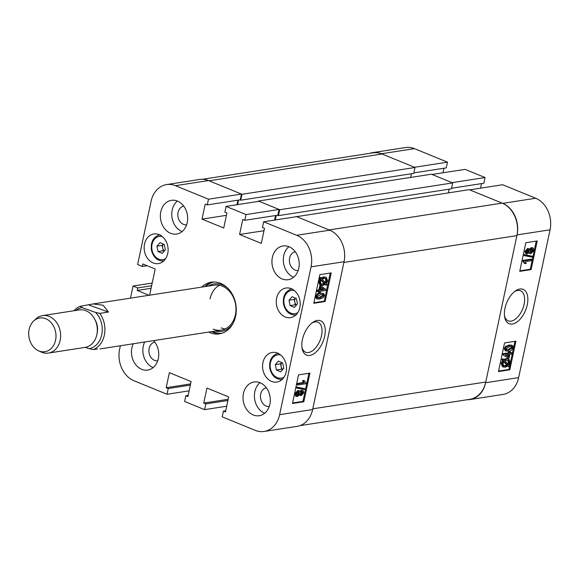 <?xml version="1.0" encoding="UTF-8"?>
<svg xmlns="http://www.w3.org/2000/svg" width="579" height="579" viewBox="0 0 579 579"><rect width="100%" height="100%" fill="white"/><g stroke="black" fill="none" stroke-linecap="round" stroke-linejoin="round"><path stroke-width="0.87" d="M309.823 355.426A18.535 10.161 112.3 0 0 324.674 336.204A18.535 10.161 112.3 0 0 317.263 320.433A18.535 10.161 112.3 0 0 312.689 322.445A18.535 10.161 112.3 0 0 302.079 348.37A18.535 10.161 112.3 0 0 309.823 355.426M301.927 347.299A16.241 8.902 112.3 0 0 305.618 352.235A16.241 8.902 112.3 0 0 308.506 352.531A16.241 8.902 112.3 0 0 320.875 338.143A16.241 8.902 112.3 0 0 317.914 322.17A16.241 8.902 112.3 0 0 315.027 321.873A16.241 8.902 112.3 0 0 311.828 323.104M288.993 246.734A17.066 13.556 -98.8 0 0 282.957 245.974A17.066 13.556 -98.8 0 0 271.927 261.129A17.066 13.556 -98.8 0 0 282.147 278.948A17.066 13.556 -98.8 0 0 288.183 279.7A17.066 13.556 -98.8 0 0 299.213 264.545A17.066 13.556 -98.8 0 0 288.993 246.734M288.892 246.69A17.066 13.556 -98.8 0 0 283.551 263.09A17.066 13.556 -98.8 0 0 293.531 277.182A17.066 13.556 -98.8 0 0 293.625 277.218M260.087 382.741A17.066 13.556 -98.8 0 0 254.043 381.988A17.066 13.556 -98.8 0 0 243.021 397.143A17.066 13.556 -98.8 0 0 253.24 414.955A17.066 13.556 -98.8 0 0 259.276 415.708A17.066 13.556 -98.8 0 0 270.299 400.552A17.066 13.556 -98.8 0 0 260.087 382.741M259.985 382.705A17.066 13.556 -98.8 0 0 254.637 399.097A17.066 13.556 -98.8 0 0 264.617 413.189A17.066 13.556 -98.8 0 0 264.719 413.232M133.257 343.767A17.066 13.556 -98.8 0 0 141.681 369.308A17.066 13.556 -98.8 0 0 147.717 370.068A17.066 13.556 -98.8 0 0 158.371 358.343A17.066 13.556 -98.8 0 0 153.544 340.618M144.641 342.001A17.066 13.556 -98.8 0 0 153.066 367.549A17.066 13.556 -98.8 0 0 153.167 367.585M177.442 201.087A17.066 13.556 -98.8 0 0 171.406 200.334A17.066 13.556 -98.8 0 0 160.376 215.489A17.066 13.556 -98.8 0 0 170.595 233.301A17.066 13.556 -98.8 0 0 176.631 234.054A17.066 13.556 -98.8 0 0 187.661 218.905A17.066 13.556 -98.8 0 0 177.442 201.087M177.34 201.051A17.066 13.556 -98.8 0 0 171.992 217.443A17.066 13.556 -98.8 0 0 181.972 231.535A17.066 13.556 -98.8 0 0 182.074 231.578M295.261 251.749A9.481 7.527 -98.8 0 0 289.37 260.275A9.481 7.527 -98.8 0 0 295.051 270.024A9.481 7.527 -98.8 0 0 298.163 270.473M266.347 387.756A9.481 7.527 -98.8 0 0 260.463 396.289A9.481 7.527 -98.8 0 0 266.137 406.031A9.481 7.527 -98.8 0 0 269.249 406.487M154.796 342.117A9.481 7.527 -98.8 0 0 148.912 350.642A9.481 7.527 -98.8 0 0 154.586 360.391A9.481 7.527 -98.8 0 0 157.698 360.84M183.702 206.11A9.481 7.527 -98.8 0 0 177.818 214.635A9.481 7.527 -98.8 0 0 183.5 224.377A9.481 7.527 -98.8 0 0 186.604 224.833M291.244 288.697A14.974 11.898 -98.8 0 0 285.946 288.031A14.974 11.898 -98.8 0 0 276.263 301.333A14.974 11.898 -98.8 0 0 285.23 316.974A14.974 11.898 -98.8 0 0 290.528 317.632A14.974 11.898 -98.8 0 0 300.212 304.33A14.974 11.898 -98.8 0 0 291.244 288.697M277.551 353.125A14.974 11.898 -98.8 0 0 272.246 352.459A14.974 11.898 -98.8 0 0 262.569 365.762A14.974 11.898 -98.8 0 0 271.537 381.395A14.974 11.898 -98.8 0 0 276.834 382.06A14.974 11.898 -98.8 0 0 286.518 368.758A14.974 11.898 -98.8 0 0 277.551 353.125M159.138 234.647A14.974 11.898 -98.8 0 0 153.84 233.981A14.974 11.898 -98.8 0 0 144.164 247.284A14.974 11.898 -98.8 0 0 153.131 262.924A14.974 11.898 -98.8 0 0 158.429 263.583A14.974 11.898 -98.8 0 0 168.105 250.28A14.974 11.898 -98.8 0 0 159.138 234.647M208.679 332.078A26.164 20.786 -98.8 0 0 219.347 333.873A26.164 20.786 -98.8 0 0 235.595 316.308A26.164 20.786 -98.8 0 0 211.335 282.168A26.164 20.786 -98.8 0 0 201.709 287.112M211.639 331.615A26.164 20.786 -98.8 0 0 220.816 333.576M300.002 391.071L301.456 390.203L303.157 390.63L303.859 392.757L301.232 395.609L299.553 395.153M301.232 395.609L299.908 394.538L297.497 396.506L296.499 396.427L295.616 396.065L294.805 393.684L297.852 390.449L299.705 390.883L300.414 392.157L302.332 390.564L301.456 390.203M296.94 388.133L296.057 387.778L296.238 386.938L304.728 388.675L304.554 389.515L296.94 388.133L297.114 387.293L304.728 388.675M297.707 384.984L296.824 384.63L297.07 383.486L303.382 382.509L302.585 380.591L303.519 380.446L304.402 380.801L305.936 382.994L305.777 383.739L297.707 384.984L297.953 383.848L304.264 382.871L303.468 380.946L304.402 380.801M292.561 402.991L302.955 401.377L308.933 373.26M320.158 292.988L323.654 293.452L324.522 295.565L323.263 297.664L319.825 299.039L317.234 298.938L316.351 296.817L315.468 296.455C316.756 293.98 318.32 292.829 320.158 292.988L323.654 293.452M317.234 298.938L316.351 298.583L315.468 296.455M319.261 292.518L319.507 291.382L316.662 291.324L316.901 290.188L318.87 289.884L319.666 286.142L321.475 286.352L325.847 289.312L325.608 290.434L320.44 291.237L320.194 292.373L318.385 292.156L318.515 291.534M326.303 285.317L325.485 284.412L322.655 285.541L320.773 285.411L319.492 282.031L320.86 279.302L320.057 278.419L320.737 277.638L321.555 278.542L324.45 277.24L326.375 277.377L327.656 280.822L326.187 283.659L326.889 284.427L326.303 285.317L325.13 284.636M320.773 285.411L319.89 285.049L318.609 281.676L319.977 278.94L319.181 278.058L319.854 277.276L320.737 277.638M320.679 278.181L323.574 276.878L326.375 277.377M313.861 302.774L324.254 301.16L330.233 273.042M225.73 410.757L223.422 411.119L222.206 416.844L255.23 430.356A25.027 19.881 -98.8 0 0 264.082 431.464A25.027 19.881 -98.8 0 0 279.621 414.665L311.046 266.839A25.027 19.881 -98.8 0 0 296.687 235.291L329.697 230.174L296.672 216.662L263.662 221.779L296.687 235.291M263.662 221.779L262.446 227.504L264.502 228.343L261.31 243.383L239.583 234.488L242.782 219.455L244.837 220.302L246.053 214.57L279.056 209.453L259.095 201.289L226.092 206.406L246.053 214.57M226.092 206.406L224.869 212.131L226.925 212.971L223.733 228.003L202.006 219.115L205.205 204.083L207.26 204.923L208.476 199.198L241.479 194.081L208.454 180.568L175.451 185.685L208.476 199.198M175.451 185.685A25.027 19.881 -98.8 0 0 166.593 184.578A25.027 19.881 -98.8 0 0 151.054 201.383L137.628 264.552L142.325 266.478L142.854 263.966L155.186 269.018L149.621 295.181M130.485 298.149L133.061 286.026L137.759 287.951L137.223 290.455L149.013 295.276M189.123 390.839L167.013 394.263L133.988 380.75A25.027 19.881 -98.8 0 1 119.636 349.202L120.367 345.764M167.013 394.263L168.228 388.538L166.173 387.698L169.372 372.666L191.092 381.554L187.9 396.586L185.845 395.746L184.629 401.471L204.59 409.635L205.806 403.91L203.75 403.071L206.949 388.039L228.669 396.926L225.477 411.959L223.422 411.119M166.593 184.578L199.603 179.461A25.027 19.881 81.2 0 1 208.454 180.568M241.479 194.081L240.263 199.806L207.26 204.923M237.955 200.168L236.985 204.713M279.056 209.453L277.84 215.185L244.837 220.302M275.532 215.54L274.562 220.092M329.697 230.174A25.027 19.881 81.2 0 1 344.049 261.73L312.631 409.548A25.027 19.881 81.2 0 1 297.085 426.354L264.082 431.464M226.693 406.212L204.59 409.635M325.137 301.521L331.224 272.89L319.84 274.649L313.753 303.287L325.137 301.521L324.254 301.16M303.83 401.739L309.917 373.108L298.54 374.866L292.453 403.505L303.83 401.739L302.955 401.377M133.061 286.026L152.197 283.066M212.819 282.002A26.164 20.786 -98.8 0 0 204.669 286.656M264.002 230.71L239.583 234.488M226.425 215.33L202.006 219.115M147.153 265.725L142.325 266.478M151.083 288.306L137.223 290.455M151.618 285.802L137.759 287.951M228.169 399.286L203.75 403.071M227.916 400.487L205.806 403.91M190.592 383.913L166.173 387.698M190.339 385.107L168.228 388.538M188.153 395.385L185.845 395.746M319.492 282.031L318.609 281.676M320.86 279.302L319.977 278.94M320.057 278.419L319.181 278.058M324.45 277.24L323.574 276.878M326.73 280.931L325.847 278.47L324.218 278.376L322.156 279.208L325.615 283.03L326.73 280.931L325.847 280.576L325.355 278.347M324.739 282.668L325.847 280.576M322.887 284.405L324.884 283.746L321.425 279.925L320.411 281.93L321.309 284.303L322.887 284.405L322.004 284.043L324.001 283.384L321.164 280.25M320.925 284.079L322.004 284.043M324.884 283.746L324.001 283.384M317.538 291.686L317.784 290.542L316.901 290.188M317.784 290.542L319.746 290.238L318.87 289.884M319.746 290.238L320.542 286.496L319.666 286.142M320.542 286.496L321.475 286.352M324.276 289.536L321.236 287.481L320.679 290.093L324.276 289.536L321.193 287.683M320.788 289.58L323.4 289.182M316.351 296.817C317.639 294.342 319.203 293.184 321.034 293.343M320.071 297.903L323.704 295.652L323.14 294.479L320.795 294.487L317.169 296.723L317.748 297.903L320.071 297.903L319.188 297.541L322.821 295.29L322.604 294.364M323.704 295.652L322.821 295.29M317.393 297.657L319.188 297.541M297.953 383.848L297.07 383.486M304.264 382.871L303.382 382.509M303.468 380.946L302.585 380.591M297.114 387.293L296.238 386.938M302.332 390.564L303.157 390.63M296.499 396.427L295.681 394.038L294.805 393.684M295.681 394.038L298.735 390.811L297.852 390.449M298.735 390.811L299.705 390.883M300.971 394.437L303.034 392.888L302.115 391.701L300.544 393.286L301.478 394.473L300.631 394.125M303.034 392.888L302.151 392.526L302.079 391.708M300.595 394.111L302.151 392.526M302.607 391.744L302.115 391.701M297.027 395.312L297.736 395.37L299.727 393.387L298.496 391.947L296.513 393.915L297.736 395.37L296.853 395.008L298.844 393.025L298.677 391.925M299.727 393.387L298.844 393.025M299.191 391.997L298.496 391.947M219.361 285.266A22.747 18.072 -98.8 0 0 210.018 298.909M215.236 331.058A24.014 19.078 -98.8 0 0 232.917 323.654M227.359 287.799A24.014 19.078 -98.8 0 0 222.604 284.977A24.014 19.078 -98.8 0 0 208.266 286.098M212.573 331.47A25.975 20.634 -98.8 0 0 213.716 331.984A25.975 20.634 -98.8 0 0 221.952 333.251M213.224 329.118A22.747 18.072 -98.8 0 0 221.272 330.124A22.747 18.072 -98.8 0 0 235.971 309.917A22.747 18.072 -98.8 0 0 222.35 286.164A22.747 18.072 -98.8 0 0 214.302 285.158L93.053 303.953L103.149 305.234L108.447 312.03L99.798 313.377A22.747 18.072 81.2 0 1 104.502 334.344A22.747 18.072 81.2 0 1 93.313 349.593L97.576 348.934M221.229 327.873A22.747 18.072 -98.8 0 0 225.188 328.93M214.006 281.973A25.975 20.634 -98.8 0 0 205.603 286.511M258.35 201.405L258.437 201.022L279.715 209.728L278.463 215.634L277.493 215.236M238.534 200.081L237.564 204.626M202.426 179.28L372.912 152.856A25.787 20.482 81.2 0 1 382.039 154L209.041 180.807L241.993 194.291L240.741 200.196L239.916 199.864M516.895 235.631L485.774 382.017L312.783 408.832L343.897 262.439L516.895 235.631A25.787 20.482 81.2 0 0 502.102 203.12L469.149 189.644L296.093 216.756M502.102 203.12L329.111 229.935L296.159 216.452M276.27 215.424L275.307 219.977M279.715 209.728L452.713 182.913L451.454 188.819L278.463 215.634M449.145 189.181L448.363 192.865M485.774 382.017A25.787 20.482 81.2 0 1 469.764 399.329L299.835 425.666M241.993 194.291L414.991 167.483L382.039 154M414.991 167.483L413.732 173.389L240.741 200.196M411.423 173.743L410.641 177.427M452.713 182.913L431.427 174.207L258.437 201.022M512.408 324.03A18.535 10.161 112.3 0 0 527.259 304.807A18.535 10.161 112.3 0 0 519.848 289.03A18.535 10.161 112.3 0 0 515.274 291.049A18.535 10.161 112.3 0 0 504.664 316.974A18.535 10.161 112.3 0 0 512.408 324.03M504.512 315.902A16.241 8.902 112.3 0 0 508.203 320.831A16.241 8.902 112.3 0 0 511.091 321.135A16.241 8.902 112.3 0 0 523.459 306.747A16.241 8.902 112.3 0 0 520.499 290.774A16.241 8.902 112.3 0 0 517.612 290.477A16.241 8.902 112.3 0 0 514.413 291.707M526.514 253.834L525.812 251.706L528.446 248.847L529.771 249.925L532.173 247.957L533.179 248.036L533.99 250.417L530.936 253.653L529.995 253.588L529.264 252.306L527.339 253.899L526.514 253.834L525.638 253.472L524.929 251.344L527.563 248.492L529.141 248.905L527.563 248.492M528.888 249.563L531.298 247.595L533.179 248.036M529.995 253.588L528.793 253.03M524.943 255.788L524.067 255.426L524.241 254.586L532.738 256.323L532.557 257.163L524.943 255.788L525.124 254.948L532.738 256.323M525.276 263.655L524.393 263.3L522.859 261.107L523.018 260.362L531.088 259.117L531.963 259.472L531.725 260.615L525.414 261.592L526.202 263.51L525.276 263.655L523.742 261.462L523.894 260.724L531.963 259.472M519.862 270.842L530.255 269.235L536.234 241.11M506.039 351.019L505.156 350.657L504.273 348.536L505.532 346.437L508.97 345.062L511.561 345.164L512.444 345.518L513.327 347.646C512.039 350.121 510.475 351.272 508.637 351.113L506.039 351.019L505.156 348.898L504.273 348.536M512.133 352.777L511.894 353.914L509.925 354.218L509.129 357.96L508.196 358.104L502.941 354.789L503.18 353.668L508.355 352.864L508.601 351.728L509.527 351.583L510.41 351.945L510.164 353.081L512.133 352.777L510.28 352.568M508.934 366.825L508.116 365.921L505.221 367.224L502.427 366.724L501.139 363.279L502.601 360.442L501.906 359.675L502.492 358.785L504.186 360.051L507.023 358.922L506.14 358.56L508.905 359.052L510.179 362.425L508.818 365.161L509.614 366.044L508.934 366.825L507.776 366.16M503.303 359.689L506.14 358.56M498.562 371.059L508.955 369.453L514.926 341.328M550.05 229.798L517.047 234.915A25.027 19.881 -98.8 0 0 502.688 203.367L469.663 189.854L502.673 184.737L535.698 198.25A25.027 19.881 81.2 0 1 550.05 229.798L518.632 377.617A25.027 19.881 81.2 0 1 503.086 394.422L470.083 399.539A25.027 19.881 -98.8 0 0 485.622 382.733L518.632 377.617M414.455 148.644L381.452 153.761A25.027 19.881 -98.8 0 0 372.594 152.646L405.604 147.536A25.027 19.881 81.2 0 1 414.455 148.644L447.48 162.156L446.264 167.881L413.833 172.904M443.955 168.243L442.986 172.788M485.057 177.529L452.054 182.646L432.086 174.474L465.096 169.365L485.057 177.529L483.841 183.254L451.577 188.255M481.533 183.615L480.563 188.161M381.452 153.761L414.477 167.273L447.48 162.156M372.594 152.646A25.027 19.881 -98.8 0 0 369.851 153.334M467.26 399.72A25.027 19.881 -98.8 0 0 470.083 399.539M517.047 234.915L485.622 382.733M504.541 342.942L498.454 371.573L509.831 369.807L515.918 341.176L504.541 342.942M525.841 242.724L519.754 271.356L531.138 269.59L537.225 240.958L525.841 242.724M530.255 269.235L531.138 269.59M508.955 369.453L509.831 369.807M503.31 367.086L502.022 363.634L503.484 360.804L502.601 360.442M503.484 360.804L501.906 359.675M502.789 360.037L503.368 359.146M507.023 358.922L508.905 359.052M502.022 363.634L501.139 363.279M505.453 366.087L507.515 365.255L504.056 361.434L502.941 363.525L503.831 365.986L505.453 366.087L504.57 365.725L506.632 364.893L503.795 361.759M507.515 365.255L506.632 364.893M503.441 365.754L504.57 365.725M509.259 362.534L508.355 360.145L504.787 360.717L508.253 364.538L509.259 362.534L508.376 362.172L507.87 360.022M507.37 364.177L508.376 362.172M508.196 358.104L502.941 354.789M503.824 355.151L504.063 354.03L503.18 353.668M504.063 354.03L509.238 353.226L508.355 352.864M509.238 353.226L509.477 352.09L508.601 351.728M509.477 352.09L510.41 351.945M505.395 354.92L508.442 356.982L508.992 354.362L505.395 354.92M507.602 356.418L508.007 354.522M505.156 348.898L506.415 346.799L505.532 346.437M506.415 346.799L509.846 345.424L508.97 345.062M509.846 345.424L512.444 345.518M508.876 349.977L512.502 347.74L511.93 346.56L509.6 346.56L505.974 348.811L506.553 349.984L508.876 349.977L507.993 349.615L511.626 347.378L511.409 346.445M512.502 347.74L511.626 347.378M506.191 349.73L507.993 349.615M523.742 261.462L522.859 261.107M523.894 260.724L523.018 260.362M525.124 254.948L524.241 254.586M525.812 251.706L524.929 251.344M532.173 247.957L531.298 247.595M527.071 252.719L529.126 251.177L528.2 249.99L526.644 251.576L527.556 252.762L526.738 252.43M529.126 251.177L528.243 250.816L528.178 249.99L528.714 250.034M526.68 252.401L528.243 250.816M530.502 252.466L531.175 252.516L533.165 250.548L531.935 249.093L529.951 251.076L531.175 252.516L530.299 252.154L532.282 250.186L532.123 249.071M533.165 250.548L532.282 250.186M532.651 249.151L531.935 249.093M39.423 351.135A17.066 13.556 -98.8 0 0 55.678 339.62A17.066 13.556 -98.8 0 0 45.263 318.537A17.066 13.556 -98.8 0 0 33.669 320.99A17.066 13.556 -98.8 0 0 28.95 336.913A17.066 13.556 -98.8 0 0 38.265 350.65A17.066 13.556 -98.8 0 0 39.423 351.135M33.669 320.99L35.833 318.971A18.962 15.061 81.2 0 1 42.564 315.613A18.962 15.061 81.2 0 1 48.716 316.235A18.962 15.061 81.2 0 1 60.636 335.885A18.962 15.061 81.2 0 1 48.375 353.081A18.962 15.061 81.2 0 1 42.231 352.459A18.962 15.061 81.2 0 1 40.943 351.923L38.265 350.65M95.043 319.811A14.974 11.898 81.2 0 1 97.113 333.2M42.564 315.613L79.272 309.924A18.962 15.061 81.2 0 1 85.424 310.547A18.962 15.061 81.2 0 1 97.337 330.196A18.962 15.061 81.2 0 1 85.084 347.393L48.375 353.081M73.953 310.749A22.747 18.072 81.2 0 1 80.148 306.313L93.053 303.953M85.41 347.342L89.137 348.681A20.858 16.567 -98.8 0 0 101.882 333.982A20.858 16.567 -98.8 0 0 95.622 312.457L82.052 307.579A20.858 16.567 -98.8 0 0 75.871 310.453M99.798 313.377L95.622 312.457M89.137 348.681L93.313 349.593M82.052 307.579L80.148 306.313M108.447 312.03L88.797 304.974M281.77 362.563A4.741 3.764 -98.8 0 0 281.112 366.521L281.655 369.199L276.422 370.01L280.634 371.841L283.768 368.316L282.682 362.953L278.463 361.122L275.336 364.647L276.422 370.01M282.61 369.619L281.655 369.199M275.336 364.647L280.569 363.836L281.112 366.521A4.741 3.764 -98.8 0 0 282.747 369.467M280.569 363.836L281.72 362.541M295.464 298.134A4.741 3.764 -98.8 0 0 294.805 302.093L295.348 304.771L290.115 305.582L294.327 307.42L297.461 303.888L296.376 298.532L292.156 296.694L289.03 300.226L290.115 305.582M296.31 305.191L295.348 304.771M289.03 300.226L294.262 299.415L294.805 302.093A4.741 3.764 -98.8 0 0 296.441 305.039M294.262 299.415L295.42 298.113M163.358 244.085A4.741 3.764 -98.8 0 0 162.706 248.044L163.249 250.721L158.016 251.532L162.229 253.37L165.355 249.838L164.27 244.483L160.057 242.644L156.931 246.176L158.016 251.532M164.204 251.141L163.249 250.721M156.931 246.176L162.163 245.366L162.706 248.044A4.741 3.764 -98.8 0 0 164.342 250.989M162.163 245.366L163.314 244.063M344.049 261.73L311.046 266.839M279.621 414.665L312.631 409.548M502.688 203.367L535.698 198.25M280.634 354.978A11.754 9.336 -98.8 0 0 270.444 368.584A11.754 9.336 -98.8 0 0 284.065 377.117M294.327 290.557A11.754 9.336 -98.8 0 0 284.137 304.156A11.754 9.336 -98.8 0 0 297.758 312.696M162.221 236.507A11.754 9.336 -98.8 0 0 152.038 250.106A11.754 9.336 -98.8 0 0 165.652 258.647M221.272 330.124L100.022 348.92M282.494 379.455C276.118 379.73 271.906 376.155 269.865 368.743C268.88 360.37 271.739 355.202 278.427 353.226M296.187 315.034C289.811 315.302 285.599 311.734 283.558 304.315C282.574 295.949 285.433 290.774 292.12 288.805M164.089 260.984C157.705 261.252 153.5 257.684 151.459 250.266C150.475 241.899 153.326 236.724 160.021 234.748"/></g></svg>

